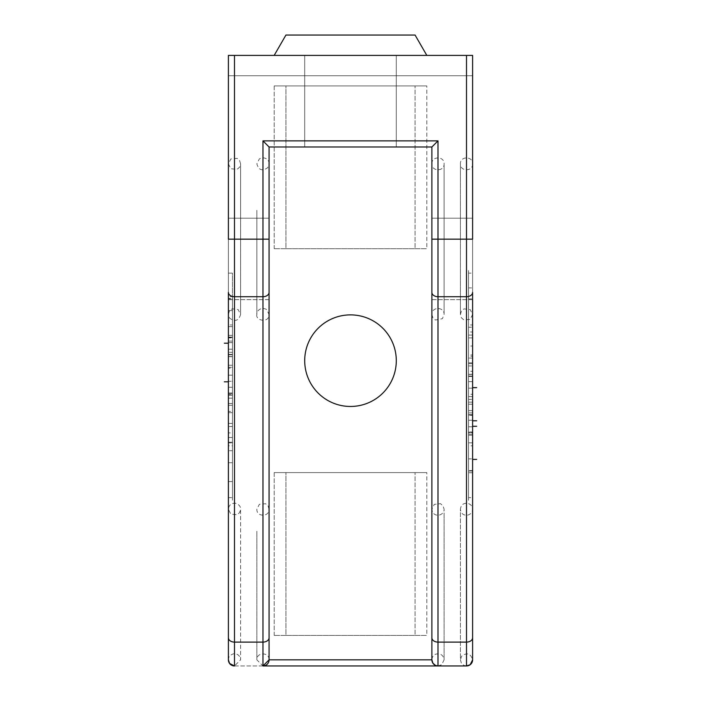 <?xml version="1.0" encoding="UTF-8"?>
<svg xmlns="http://www.w3.org/2000/svg" width="701" height="701" viewBox="0 0 701 701"><rect width="100%" height="100%" fill="white"/><g stroke="black" fill="none" stroke-linecap="round" stroke-linejoin="round"><path stroke-width="0.53" stroke-dasharray="3.5 2.63" d="M472.605 55.405L228.395 55.405L472.605 55.405L472.605 75.752L228.395 75.752L228.395 55.405L228.395 75.752L472.605 75.752L472.605 659.843A6.107 6.107 0 0 1 466.507 665.95A6.107 6.107 0 0 0 472.605 659.843L472.605 55.405M274.179 55.405L426.821 55.405L274.179 55.405L426.821 55.405L274.179 55.405L285.929 35.05L274.179 55.405L285.929 35.05L274.179 55.405L426.821 55.405L415.071 35.05L426.821 55.405L415.071 35.05L285.929 35.05L415.071 35.05L426.821 55.405L274.179 55.405L285.929 35.05L415.071 35.05L285.929 35.05L415.071 35.05L426.821 55.405L274.179 55.405L426.821 55.405L415.071 35.05L285.929 35.05L274.179 55.405M396.293 55.405L304.707 55.405L396.293 55.405L396.293 146.982L304.707 146.982L304.707 55.405L396.293 55.405L304.707 55.405L304.707 146.982L396.293 146.982L304.707 146.982L396.293 146.982L396.293 55.405M234.493 665.95L466.507 665.95L234.493 665.95A6.107 6.107 0 0 1 228.395 659.843A6.107 6.107 0 0 0 234.493 665.95L240.601 659.843L240.601 509.241L239.576 512.633L237.14 514.744L230.795 514.096L228.395 509.241C228.912 505.062 231.277 503.055 235.492 503.222C238.971 504.378 240.68 506.385 240.601 509.241L240.601 659.843C240.057 655.619 237.665 653.621 233.415 653.831C229.954 655.067 228.281 657.065 228.395 659.843L228.395 75.752L228.395 659.843M274.179 248.741L274.179 85.925L285.929 85.925L285.929 248.741L274.179 248.741L285.929 248.741L285.929 85.925L426.821 85.925L426.821 248.741L415.071 248.741L415.071 85.925L415.071 248.741L285.929 248.741L426.821 248.741L274.179 248.741L426.821 248.741L426.821 85.925L274.179 85.925L426.821 85.925L274.179 85.925L274.179 248.741M274.179 635.421L274.179 472.605L285.929 472.605L285.929 635.421L274.179 635.421L285.929 635.421L285.929 472.605L426.821 472.605L426.821 635.421L415.071 635.421L415.071 472.605L415.071 635.421L285.929 635.421L426.821 635.421L274.179 635.421L426.821 635.421L426.821 472.605L274.179 472.605L426.821 472.605L274.179 472.605L274.179 635.421M262.963 665.95C266.652 665.564 268.685 663.523 269.07 659.843C268.685 663.523 266.652 665.564 262.963 665.95L256.864 659.843C256.478 651.974 269.447 651.965 269.07 659.843L269.07 146.982L431.886 146.982L431.886 659.843C432.272 663.523 434.305 665.564 437.994 665.95C434.305 665.564 432.272 663.523 431.886 659.843L431.886 146.982L269.07 146.982L269.07 659.843M269.07 210.335L269.07 308.72L269.07 210.335M431.886 514.972L431.886 654.112L431.886 514.972M431.886 163.85C431.509 155.972 444.469 155.972 444.092 163.85C444.469 171.727 431.509 171.727 431.886 163.85L431.886 314.451L431.886 163.85M472.605 163.85C472.991 171.727 460.022 171.727 460.399 163.85C460.022 155.972 472.991 155.972 472.605 163.85L472.605 314.451L472.605 163.85M472.605 514.972L472.605 654.112L472.605 514.972M228.395 210.335L228.395 308.72L228.395 210.335M304.707 360.673A45.793 45.793 0 0 1 350.5 314.88A45.793 45.793 0 0 1 396.293 360.673A45.793 45.793 0 0 0 350.5 314.88A45.793 45.793 0 0 0 304.707 360.673A45.793 45.793 0 0 0 350.5 406.466A45.793 45.793 0 0 0 396.293 360.673A45.793 45.793 0 0 1 350.5 406.466A45.793 45.793 0 0 1 304.707 360.673M431.886 299.625L472.605 299.625L472.605 218.213L431.886 218.213L431.886 299.625L431.886 218.213L431.886 299.625L431.886 218.213L472.605 218.213L472.605 299.625L472.605 218.213L472.605 299.625L431.886 299.625M228.395 299.625L269.07 299.625L269.07 218.213L228.395 218.213L228.395 299.625L228.395 218.213L228.395 299.625L228.395 218.213L269.07 218.213L269.07 299.625L269.07 218.213L269.07 299.625L228.395 299.625M472.605 387.653L472.605 407.483M468.54 431.343L468.54 454.309M472.605 454.309L472.605 459.4M468.54 446.108L468.54 431.378M472.605 431.378L472.605 439.58M472.605 452.101L472.605 446.108M472.605 374.395L472.605 327.236L472.605 402.164L472.605 327.236L472.605 381.642L472.605 363.635L468.54 363.635L468.54 402.164L468.54 327.236L468.54 381.642L468.54 363.635L468.54 381.642L472.605 381.642L468.54 381.642L468.54 374.273L472.605 374.273L468.54 374.273L468.54 356.257L472.605 356.257L468.54 356.257L468.54 346.04L472.605 346.04L468.54 346.04L468.54 365.948L472.605 365.948L468.54 365.948L468.54 358.097L472.605 358.097L468.54 358.097L468.54 327.236L472.605 327.236L468.54 327.236L468.54 371.302L472.605 371.302L468.54 371.302L468.54 402.164L472.605 402.164L468.54 402.164L468.54 394.304L472.605 394.304L468.54 394.304L468.54 374.395L472.605 374.395L468.54 374.395L468.54 363.635L472.605 363.635L472.605 374.395M472.605 354.969L472.605 287.901L472.605 362.82L472.605 287.901L472.605 335.104L468.54 335.104L468.54 362.82L468.54 287.901L468.54 335.104L468.54 298.889L472.605 298.889L468.54 298.889L468.54 287.901L472.605 287.901L468.54 287.901L468.54 331.967L472.605 331.967L468.54 331.967L468.54 362.82L472.605 362.82L468.54 362.82L468.54 354.969L472.605 354.969L468.54 354.969L468.54 335.104L472.605 335.104L472.605 354.969M468.54 497.64L468.54 273.145C468.54 269.613 468.54 269.613 468.54 273.145L468.54 497.64C468.54 501.171 468.54 501.171 468.54 497.64L468.54 337.9L472.605 337.9L472.605 497.64C472.605 501.171 472.605 501.171 472.605 497.64L468.54 497.64L472.605 497.64L472.605 445.836L468.54 445.836L468.54 497.64M468.54 470.608L468.54 414.668L468.54 472.763L468.54 471.011L472.605 471.011L472.605 472.763L472.605 470.608L468.54 470.608L472.605 470.608L472.605 442.839L472.605 471.011L468.54 471.011L468.54 442.839L472.605 442.839L472.605 412.915L472.605 435.216L468.54 435.216L468.54 426.813L472.605 426.813L468.54 426.813L468.54 415.071L472.605 415.071L468.54 415.071L468.54 412.915L468.54 414.668L472.605 414.668L468.54 414.668L468.54 442.839L472.605 442.839L468.54 442.839L468.54 458.875L472.605 458.875L468.54 458.875L468.54 470.608M468.54 394.961L468.54 432.394L468.54 394.961M472.605 324.949L472.605 337.9L472.605 324.949L468.54 324.949L468.54 273.145L472.605 273.145L472.605 324.949L472.605 273.145C472.605 269.613 472.605 269.613 472.605 273.145L468.54 273.145L468.54 432.885L472.605 432.885L472.605 273.145C472.605 269.613 472.605 269.613 472.605 273.145L472.605 497.64C472.605 501.171 472.605 501.171 472.605 497.64L472.605 337.9M472.605 410.62L472.605 399.395L468.54 399.395L468.54 410.62L472.605 410.62L468.54 410.62L468.54 404.214L472.605 404.214L472.605 410.62M472.605 396.591L468.54 396.591L468.54 388.188L472.605 388.188L472.605 404.214L472.605 374.29L472.605 388.188L468.54 388.188L468.54 376.455L472.605 376.455L468.54 376.455L468.54 374.29L468.54 376.043L472.605 376.043L468.54 376.043L468.54 404.214L472.605 404.214L468.54 404.214L468.54 420.25L472.605 420.25L472.605 404.214L468.54 404.214L468.54 396.591L472.605 396.591M472.605 431.982L472.605 420.25L468.54 420.25L468.54 431.982L472.605 431.982L468.54 431.982L468.54 434.147L468.54 432.394L472.605 432.394L472.605 434.147L472.605 431.982M472.605 426.786L472.605 432.394L468.54 432.394L468.54 426.786L472.605 426.786L468.54 426.786L468.54 415.325L472.605 415.325L472.605 426.786M472.605 413.476L472.605 420.784M468.54 407.483L468.54 392.753M228.395 348.695L228.395 355.994M232.46 310.07L232.46 329.891M228.395 329.891L228.395 338.101M228.395 343.192L228.395 335.893M232.46 338.101L232.46 323.363M228.395 323.363L228.395 315.161M228.395 423.43L228.395 367.306L228.395 442.243L228.395 367.306L228.395 412.67L232.46 412.67L232.46 423.43L232.46 403.522L232.46 442.243L232.46 367.306L232.46 412.67L232.46 394.663L228.395 394.663L232.46 394.663L232.46 387.285L228.395 387.285L232.46 387.285L232.46 405.301L228.395 405.301L232.46 405.301L232.46 395.075L228.395 395.075L232.46 395.075L232.46 375.166L228.395 375.166L232.46 375.166L232.46 367.306L228.395 367.306L232.46 367.306L232.46 398.168L228.395 398.168L232.46 398.168L232.46 442.243L228.395 442.243L232.46 442.243L232.46 411.382L228.395 411.382L232.46 411.382L232.46 403.522L228.395 403.522L232.46 403.522L232.46 423.43L228.395 423.43L232.46 423.43L232.46 412.67L228.395 412.67L228.395 423.43M228.395 442.866L228.395 481.578L228.395 426.515L228.395 462.73L232.46 462.73L232.46 442.866L232.46 481.578L232.46 426.515L232.46 462.73L232.46 426.515L228.395 426.515L232.46 426.515L232.46 437.503L228.395 437.503L232.46 437.503L232.46 481.578L228.395 481.578L232.46 481.578L232.46 450.717L228.395 450.717L232.46 450.717L232.46 442.866L228.395 442.866L232.46 442.866L232.46 462.73L228.395 462.73L228.395 442.866M232.46 324.949L232.46 497.64C232.46 501.171 232.46 501.171 232.46 497.64L232.46 324.949L228.395 324.949L228.395 273.145L228.395 497.64L228.395 324.949L228.395 337.9L232.46 337.9L232.46 497.64L228.395 497.64C228.395 501.171 228.395 501.171 228.395 497.64L232.46 497.64L232.46 445.836L228.395 445.836L228.395 432.885L232.46 432.885L232.46 273.145L228.395 273.145L232.46 273.145L232.46 324.949M232.46 342.658L232.46 296.707L232.46 342.658L232.46 326.631L228.395 326.631L228.395 342.658L232.46 342.658L228.395 342.658L228.395 356.555L228.395 326.631L232.46 326.631L232.46 298.46L228.395 298.46L228.395 326.631L228.395 296.707L232.46 296.707L232.46 298.863L228.395 298.863L232.46 298.863L232.46 310.596L228.395 310.596L232.46 310.596L232.46 326.631L228.395 326.631L232.46 326.631L232.46 354.802L228.395 354.802L232.46 354.802L232.46 356.555L232.46 354.399L228.395 354.399L232.46 354.399L232.46 342.658M232.46 349.212L232.46 393.427L232.46 335.332L232.46 352.331L232.46 349.212L228.395 349.221L228.395 335.332L232.46 335.332L232.46 337.488L228.395 337.488L232.46 337.488L232.46 365.256L228.395 365.256L228.395 349.221L232.46 349.221M228.395 341.107L228.395 352.331L232.46 352.331L232.46 341.107L228.395 341.107L232.46 341.107L232.46 337.085L228.395 337.085L228.395 341.107M228.395 393.427L228.395 365.256L232.46 365.256L232.46 393.427L228.395 393.427L232.46 393.427L232.46 395.18L232.46 393.024L228.395 393.024L228.395 395.18L228.395 393.427M228.395 381.283L228.395 393.024L232.46 393.024L232.46 381.283L228.395 381.283L232.46 381.283L232.46 365.256L228.395 365.256L228.395 381.283M228.395 356.695L228.395 365.256L232.46 365.256L232.46 356.695L228.395 356.695L232.46 356.695L232.46 368.156L228.395 368.156L228.395 356.695M228.395 381.817L228.395 374.518M232.46 376.726L232.46 361.988M228.395 361.988L228.395 376.726M228.395 432.885L228.395 324.949M228.395 337.9L228.395 497.64C228.395 501.171 228.395 501.171 228.395 497.64L228.395 445.836M228.395 273.145L228.395 270.463L228.395 273.145M232.46 337.085L232.46 335.332L228.395 335.332L228.395 337.085L232.46 337.085M232.46 298.46L232.46 296.707L228.395 296.707L228.395 298.46L232.46 298.46M228.395 310.07L228.395 317.369M468.54 442.839L468.54 435.216L472.605 435.216L472.605 442.839L468.54 442.839M472.605 431.343L472.605 426.278M256.864 531.297L256.864 659.843L256.864 531.297M269.07 509.241L268.097 505.938L265.53 503.704L259.344 504.326L256.864 509.241C256.478 517.119 269.447 517.119 269.07 509.241M256.864 210.335L256.864 314.451C255.111 320.532 269.149 323.66 269.07 314.451L266.617 309.562C260.509 306.004 255.979 312.076 256.864 314.451L256.864 210.335M269.07 163.85C269.955 161.475 265.425 155.403 259.309 158.961L256.864 163.85C258.713 170.159 262.332 171.43 267.721 167.679L269.07 163.85M444.092 514.972L444.092 659.843L444.092 509.241L443.067 505.85L440.465 503.66L434.287 504.387L431.886 509.241C432.368 513.316 434.664 515.34 438.773 515.296C442.427 514.157 444.206 512.133 444.092 509.241L444.092 514.972M437.994 665.95L441.709 664.679L444.092 659.843C443.426 655.198 440.71 653.279 435.934 654.094C433.376 655.155 432.026 657.074 431.886 659.843M431.886 314.451L432.894 317.825L435.487 320.024L442.384 318.692L444.092 314.451L444.092 163.85L444.092 314.451C444.469 306.574 431.501 306.582 431.886 314.451M460.399 314.451L461.424 311.069L464.036 308.869L470.205 309.597L472.605 314.451L470.143 319.358L463.957 320.006L461.381 317.772L460.399 314.451L460.399 163.85L460.399 314.451M466.507 665.95L463.983 665.407L461.398 663.19L460.399 659.843L460.399 509.241C460.951 505 463.352 503.003 467.628 503.239C471.072 504.501 472.737 506.499 472.605 509.241C472.719 512.133 470.949 514.157 467.287 515.296C463.177 515.34 460.881 513.316 460.399 509.241L460.399 659.843L461.652 656.145C467.041 652.237 470.695 653.472 472.605 659.843M240.601 210.335L240.601 314.451L240.601 163.85L239.576 167.241L236.964 169.432L230.795 168.704L228.395 163.85L230.813 158.978L237.166 158.365L239.584 160.485L240.601 163.85L240.601 210.335M228.395 314.451L229.385 311.113L232.145 308.817L238.147 309.562L240.601 314.451C238.655 320.856 234.993 322.074 229.604 318.105L228.395 314.451M472.605 472.763L468.54 472.763M472.605 412.915L468.54 412.915M472.605 374.29L468.54 374.29M472.605 434.147L468.54 434.147M228.395 356.555L232.46 356.555M228.395 395.18L232.46 395.18"/><path stroke-width="1.05" d="M437.994 296.716A6.107 4.32 180 0 1 431.886 292.396L431.886 659.843L432.929 663.26L435.54 665.442L437.994 665.95A6.107 6.107 0 0 1 431.886 659.843L269.07 659.843A6.107 6.107 0 0 1 262.963 665.95L437.994 665.95L437.994 239.155L466.507 239.155L466.507 665.95L466.507 642.107L437.994 642.107L437.994 665.95L466.507 665.95L262.963 665.95L262.963 642.107L234.493 642.107L234.493 239.155L234.493 296.716L262.963 296.716L262.963 239.155L234.493 239.155L234.493 55.405L228.395 55.405L472.605 55.405L466.507 55.405L466.507 239.155L437.994 239.155L437.994 642.107L466.507 642.107L466.507 296.716L437.994 296.716L466.507 296.716L466.507 239.155L472.605 239.155L472.605 55.405L472.605 239.155M228.395 239.155L228.395 55.405L228.395 239.155L269.07 239.155L269.07 292.396L269.07 146.982L262.963 140.875L262.963 296.716L234.493 296.716A6.107 4.32 180 0 1 228.395 292.396L228.395 637.787A6.107 4.32 0 0 0 234.493 642.107L234.493 665.95A6.107 6.107 0 0 1 228.395 659.843L228.395 637.787L228.395 659.843L229.577 663.461L234.493 665.95L234.493 642.107L262.963 642.107L262.963 665.95L269.07 659.843L269.07 292.396A6.107 4.32 180 0 1 262.963 296.716L262.963 642.107A6.107 4.32 0 0 0 269.07 637.787L269.07 659.843L431.886 659.843L431.886 637.787A6.107 4.32 -0 0 0 437.994 642.107M274.179 55.405L285.929 35.05L415.071 35.05L426.821 55.405L415.071 35.05L285.929 35.05L274.179 55.405M269.07 531.297L269.07 637.787L269.07 531.297M431.886 239.155L431.886 146.982L437.994 140.875L262.963 140.875L269.07 146.982L431.886 146.982L431.886 292.396L431.886 239.155L437.994 239.155L437.994 140.875L431.886 146.982L269.07 146.982L269.07 239.155M466.507 642.107A6.107 4.32 0 0 0 472.605 637.787L472.605 292.396A6.107 4.32 180 0 1 466.507 296.716M472.605 659.843L472.605 637.787L472.605 659.843A6.107 6.107 0 0 1 466.507 665.95L470.161 664.732L472.605 659.843M228.395 531.297L228.395 637.787L228.395 531.297M396.293 360.673A45.793 45.793 0 0 0 350.5 314.88A45.793 45.793 0 0 0 304.707 360.673A45.793 45.793 0 0 1 350.5 314.88A45.793 45.793 0 0 1 396.293 360.673A45.793 45.793 0 0 1 350.5 406.466A45.793 45.793 0 0 1 304.707 360.673A45.793 45.793 0 0 0 350.5 406.466A45.793 45.793 0 0 0 396.293 360.673M262.963 642.107L262.963 296.716M234.493 296.716L234.493 642.107M269.07 292.396L269.07 637.787M431.886 637.787L431.886 292.396M262.963 239.155L262.963 140.875L437.994 140.875L437.994 239.155M466.507 239.155L466.507 55.405L234.493 55.405L234.493 239.155M472.605 292.396L472.605 637.787M228.395 637.787L228.395 292.396M476.68 459.4L472.605 459.4M476.68 420.784L472.605 420.784M224.32 343.192L228.395 343.192M224.32 381.817L228.395 381.817M472.605 387.653L476.68 387.653M472.605 426.278L476.68 426.278"/></g></svg>
